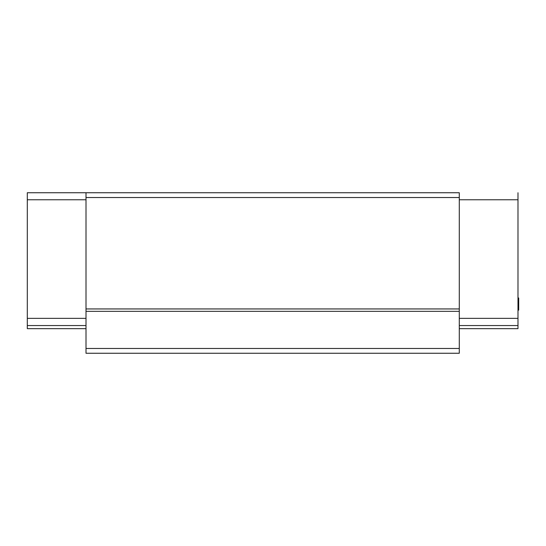 <?xml version="1.0" encoding="UTF-8"?>
<svg xmlns="http://www.w3.org/2000/svg" width="546" height="546" viewBox="0 0 546 546"><rect width="100%" height="100%" fill="white"/><g stroke="black" fill="none" stroke-linecap="round" stroke-linejoin="round"><path stroke-width="0.82" d="M459.282 308.94L86.002 308.94L86.002 311.336L459.282 311.336L459.282 197.529L86.002 197.529L86.002 308.94L459.282 308.94L459.282 311.336L86.002 311.336L86.002 348.471L459.282 348.471L459.282 311.336L459.282 348.471L86.002 348.471L86.002 353.262L459.282 353.262L459.282 348.471L459.282 353.262L86.002 353.262L86.002 197.529L459.282 197.529L459.282 308.94M459.282 192.738L459.282 197.529L459.282 192.738L86.002 192.738L86.002 197.529L86.002 192.738L459.282 192.738M518.7 297.973L518.7 310.135L517.983 310.135L518.7 310.135L518.7 308.865L517.983 308.865L518.7 308.865L518.7 305.801L517.983 305.801L518.7 305.801L517.983 305.548L518.7 305.548L518.7 304.784L517.983 304.784L518.7 304.784L518.7 303.767L517.983 303.767L518.7 303.767L518.7 302.491L517.983 302.491L518.7 302.491L518.7 301.467L517.983 301.467L518.7 301.467L518.7 300.198L517.983 300.198L518.7 300.198L518.7 299.174L517.983 299.174L518.7 299.174L518.7 298.409L517.983 298.409L518.7 298.409L518.7 297.973L517.983 297.973L518.7 297.973M517.983 199.761L459.282 199.761L517.983 199.761L517.983 192.738L517.983 318.359L517.983 199.761M459.282 318.359L517.983 318.359L459.282 318.359M517.983 325.546L517.983 318.359L517.983 325.546L459.282 325.546L517.983 325.546L517.983 328.658L517.983 325.546M459.282 328.658L517.983 328.658L459.282 328.658M518.7 298.157L517.983 298.157L518.7 298.157M27.3 192.738L86.002 192.738L27.3 192.738L27.3 199.761L27.3 192.738M86.002 199.761L27.3 199.761L86.002 199.761M86.002 318.359L27.3 318.359L27.3 199.761L27.3 325.546L86.002 325.546L27.3 325.546L27.3 328.658L27.3 318.359L86.002 318.359M86.002 328.658L27.3 328.658L86.002 328.658"/></g></svg>
